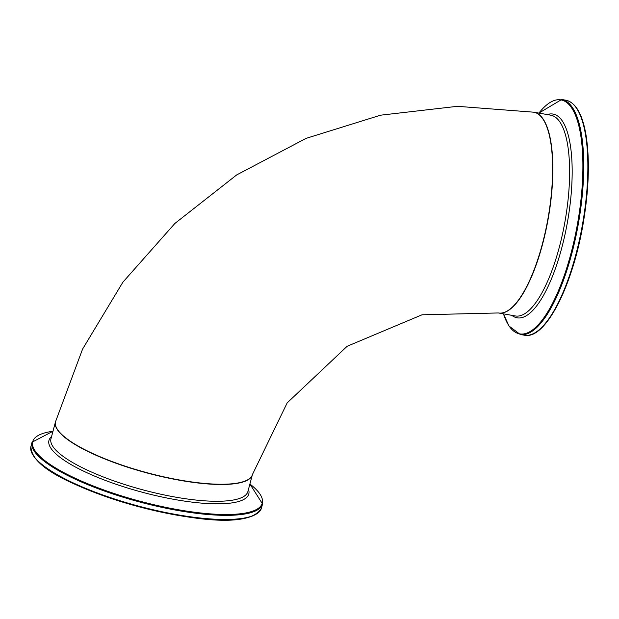 <?xml version="1.0" encoding="UTF-8"?>
<svg xmlns="http://www.w3.org/2000/svg" width="619" height="619" viewBox="0 0 619 619"><rect width="100%" height="100%" fill="white"/><g stroke="black" fill="none" stroke-linecap="round" stroke-linejoin="round"><path stroke-width="0.93" d="M58.828 431.327A101.934 25.541 -165 0 1 55.524 421.748L82.567 349.116L122.864 282.218L174.883 223.451L236.698 174.914L306.088 138.37L380.538 115.196L457.387 106.313L533.802 112.194A101.934 32.451 100 0 1 541.617 117.262A101.934 32.451 100 0 1 545.393 231.552A101.934 32.451 100 0 1 498.357 312.959L422.026 314.8L347.158 346.269L287.193 402.876L252.444 474.51A101.934 25.541 -165 0 1 163.888 476.854A101.934 25.541 -165 0 1 58.828 431.327M252.382 474.75L247.886 491.548A101.934 25.541 -165 0 1 142.811 489.83A101.934 25.541 -165 0 1 50.967 438.778L55.462 421.988A101.934 25.541 15 0 0 147.314 473.04A101.934 25.541 15 0 0 252.382 474.75L252.413 474.634M33.147 455.274A118.546 29.704 15 0 0 138.316 506.605A118.546 29.704 15 0 0 255.059 514.737M30.95 446.322C30.965 467.538 72.655 485.644 123.359 502.357C185.182 519.828 249.527 529.33 261.442 508.083A119.312 29.89 -165 0 1 138.463 506.079A119.312 29.89 -165 0 1 30.95 446.322L32.056 442.198A119.312 29.89 15 0 0 139.561 501.955A119.312 29.89 15 0 0 262.549 503.959L249.898 484.012A118.809 29.766 -165 0 1 215.838 514.227A118.809 29.766 -165 0 1 67.37 474.448A118.809 29.766 -165 0 1 52.979 431.257L32.056 442.198M51.563 436.534A103.443 25.913 15 0 0 142.177 492.213A103.443 25.913 15 0 0 248.482 489.296M498.473 312.982A101.934 32.451 -80 0 0 498.589 312.997A101.934 32.451 -80 0 0 548.279 218.259A101.934 32.451 -80 0 0 534.042 112.24A101.934 32.451 -80 0 0 533.918 112.217L550.809 115.196A101.934 32.451 100 0 1 565.039 221.223A101.934 32.451 100 0 1 515.356 315.961L498.473 312.974M538.507 330.291A118.546 37.744 -80 0 0 582.982 224.388A118.546 37.744 -80 0 0 577.457 109.664M524.355 335.196C545.293 340.249 572.939 285.769 583.384 222.314C588.979 188.47 589.853 159.338 586 134.934C582.409 114.043 575.693 102.468 565.851 100.208A119.312 37.983 100 0 1 582.51 224.31A119.312 37.983 100 0 1 524.355 335.196L520.239 334.469A119.312 37.983 -80 0 0 578.394 223.583A119.312 37.983 -80 0 0 561.735 99.481L538.878 113.091M538.901 113.099A118.809 37.829 100 0 1 579.577 210.762A118.809 37.829 100 0 1 508.895 325.71A118.809 37.829 100 0 1 503.456 313.856L508.996 326.012L520.239 334.469M511.851 315.342A103.443 32.931 -80 0 0 567.53 221.664A103.443 32.931 -80 0 0 547.297 114.577M261.442 508.083L262.549 503.959M565.851 100.208L561.735 99.481"/></g></svg>
